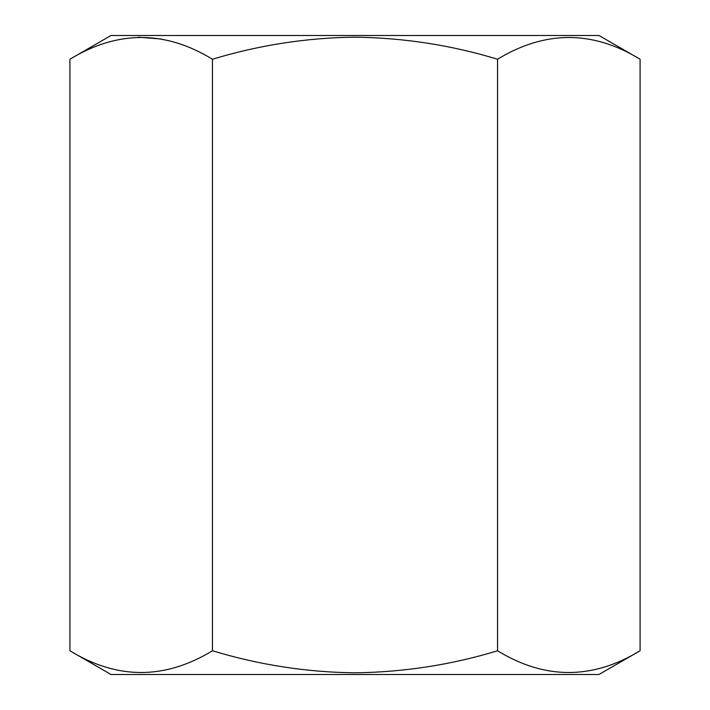 <?xml version="1.0" encoding="UTF-8"?>
<svg xmlns="http://www.w3.org/2000/svg" width="710" height="710" viewBox="0 0 710 710"><rect width="100%" height="100%" fill="white"/><g stroke="black" fill="none" stroke-linecap="round" stroke-linejoin="round"><path stroke-width="1.06" d="M640.083 650.768L598.983 674.5L111.017 674.5L69.917 650.768C117.319 679.736 164.826 679.736 212.459 650.768C259.212 664.924 306.729 672.272 355 672.823C403.866 672.175 451.382 664.826 497.541 650.768C544.934 679.736 592.451 679.736 640.083 650.768L640.083 59.232C592.681 30.264 545.173 30.264 497.541 59.232C451.382 45.174 403.866 37.825 355 37.177C306.729 37.728 259.212 45.076 212.459 59.232C165.066 30.264 117.549 30.264 69.917 59.232L69.917 650.768M640.083 59.232L598.983 35.5L111.017 35.5L69.917 59.232M138.485 37.213L160.993 38.997M497.541 59.232L497.541 650.768M212.459 59.232L212.459 650.768"/></g></svg>
